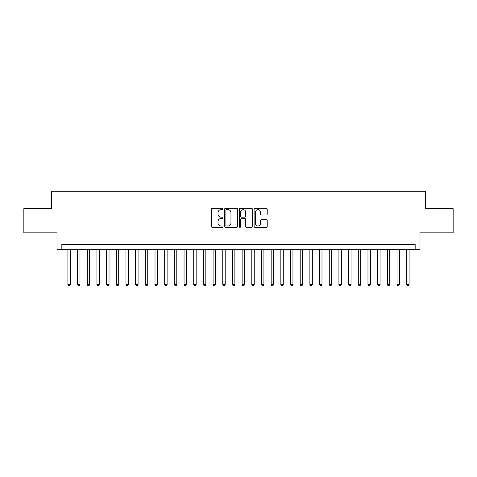 <?xml version="1.0" encoding="UTF-8"?>
<svg xmlns="http://www.w3.org/2000/svg" width="477" height="477" viewBox="0 0 477 477"><rect width="100%" height="100%" fill="white"/><g stroke="black" fill="none" stroke-linecap="round" stroke-linejoin="round"><path stroke-width="0.72" d="M223.015 208.998A0.668 0.668 0 0 0 222.348 208.33L212.253 208.33A0.948 0.948 0 0 0 211.305 209.284L211.305 226.384A0.948 0.948 0 0 0 212.253 227.332L222.348 227.332A0.668 0.668 0 0 0 223.015 226.67A0.668 0.668 0 0 0 222.348 226.003L221.042 226.003A3.041 3.041 0 0 1 218.001 222.962L218.001 221.537A3.041 3.041 0 0 1 221.042 218.496L222.348 218.496A0.668 0.668 0 0 0 223.015 217.834A0.668 0.668 0 0 0 222.348 217.166L221.042 217.166A3.041 3.041 0 0 1 218.001 214.125L218.001 212.7A3.041 3.041 0 0 1 221.042 209.665L222.348 209.665A0.668 0.668 0 0 0 223.015 208.998M266.267 215.032A0.948 0.948 0 0 0 267.215 214.078L267.215 209.284A0.948 0.948 0 0 0 266.267 208.33L255.058 208.33A0.948 0.948 0 0 0 254.104 209.284L254.104 226.384A0.948 0.948 0 0 0 255.058 227.332L266.267 227.332A0.948 0.948 0 0 0 267.215 226.384L267.215 220.589A0.948 0.948 0 0 0 266.267 219.641L261.468 219.641A0.948 0.948 0 0 0 260.52 220.589L260.52 223.463A2.54 2.54 0 0 1 257.979 226.003A2.54 2.54 0 0 1 255.433 223.463L255.433 212.205A2.54 2.54 0 0 1 257.979 209.665A2.54 2.54 0 0 1 260.52 212.205L260.52 214.078A0.948 0.948 0 0 0 261.468 215.032L266.267 215.032M415.157 249.292L419.998 249.292L419.998 232.836L453.15 232.836L453.15 208.64L425.323 208.64L425.323 191.211L51.677 191.211L51.677 208.64L23.85 208.64L23.85 232.836L57.001 232.836L57.001 249.292L415.157 249.292L415.157 244.451L61.843 244.451L61.843 249.292M237.671 209.284A0.948 0.948 0 0 0 236.717 208.33L225.508 208.33A0.948 0.948 0 0 0 224.56 209.284L224.56 226.384A0.948 0.948 0 0 0 225.508 227.332L236.717 227.332A0.948 0.948 0 0 0 237.671 226.384L237.671 209.284M240.283 208.33L251.492 208.33A0.948 0.948 0 0 1 252.44 209.284L252.44 226.384A0.948 0.948 0 0 1 251.492 227.332L246.692 227.332A0.948 0.948 0 0 1 245.744 226.384L245.744 219.45A0.948 0.948 0 0 0 244.796 218.496L241.612 218.496A0.948 0.948 0 0 0 240.664 219.45L240.664 226.67A0.668 0.668 0 0 1 239.997 227.332A0.668 0.668 0 0 1 239.329 226.67L239.329 209.284A0.948 0.948 0 0 1 240.283 208.33M226.551 209.665A0.668 0.668 0 0 0 225.889 210.327L225.889 225.341A0.668 0.668 0 0 0 226.551 226.003L227.928 226.003A3.041 3.041 0 0 0 230.969 222.962L230.969 212.7A3.041 3.041 0 0 0 227.928 209.665L226.551 209.665M245.744 212.253A2.54 2.54 0 0 0 243.204 209.707A2.54 2.54 0 0 0 240.664 212.253L240.664 216.218A0.948 0.948 0 0 0 241.612 217.166L244.796 217.166A0.948 0.948 0 0 0 245.744 216.218L245.744 212.253M67.895 249.292L67.895 284.53L70.316 284.53L70.316 249.292M70.316 284.53L69.588 285.789L68.616 285.789L67.895 284.53M77.572 249.292L77.572 284.53L79.993 284.53L79.993 249.292M79.993 284.53L79.265 285.789L78.3 285.789L77.572 284.53M87.255 249.292L87.255 284.53L89.67 284.53L89.67 249.292M89.67 284.53L88.949 285.789L87.977 285.789L87.255 284.53M96.932 249.292L96.932 284.53L99.353 284.53L99.353 249.292M99.353 284.53L98.626 285.789L97.66 285.789L96.932 284.53M106.609 249.292L106.609 284.53L109.03 284.53L109.03 249.292M109.03 284.53L108.309 285.789L107.337 285.789L106.609 284.53M116.293 249.292L116.293 284.53L118.713 284.53L118.713 249.292M118.713 284.53L117.986 285.789L117.02 285.789L116.293 284.53M125.97 249.292L125.97 284.53L128.391 284.53L128.391 249.292M128.391 284.53L127.663 285.789L126.697 285.789L125.97 284.53M135.653 249.292L135.653 284.53L138.074 284.53L138.074 249.292M138.074 284.53L137.346 285.789L136.38 285.789L135.653 284.53M145.33 249.292L145.33 284.53L147.751 284.53L147.751 249.292M147.751 284.53L147.023 285.789L146.057 285.789L145.33 284.53M155.013 249.292L155.013 284.53L157.434 284.53L157.434 249.292M157.434 284.53L156.706 285.789L155.74 285.789L155.013 284.53M164.69 249.292L164.69 284.53L167.111 284.53L167.111 249.292M167.111 284.53L166.384 285.789L165.418 285.789L164.69 284.53M174.373 249.292L174.373 284.53L176.794 284.53L176.794 249.292M176.794 284.53L176.067 285.789L175.095 285.789L174.373 284.53M184.05 249.292L184.05 284.53L186.471 284.53L186.471 249.292M186.471 284.53L185.744 285.789L184.778 285.789L184.05 284.53M193.734 249.292L193.734 284.53L196.148 284.53L196.148 249.292M196.148 284.53L195.427 285.789L194.455 285.789L193.734 284.53M203.411 249.292L203.411 284.53L205.831 284.53L205.831 249.292M205.831 284.53L205.104 285.789L204.138 285.789L203.411 284.53M213.088 249.292L213.088 284.53L215.509 284.53L215.509 249.292M215.509 284.53L214.787 285.789L213.815 285.789L213.088 284.53M222.771 249.292L222.771 284.53L225.192 284.53L225.192 249.292M225.192 284.53L224.464 285.789L223.498 285.789L222.771 284.53M232.448 249.292L232.448 284.53L234.869 284.53L234.869 249.292M234.869 284.53L234.141 285.789L233.175 285.789L232.448 284.53M242.131 249.292L242.131 284.53L244.552 284.53L244.552 249.292M244.552 284.53L243.825 285.789L242.859 285.789L242.131 284.53M251.808 249.292L251.808 284.53L254.229 284.53L254.229 249.292M254.229 284.53L253.502 285.789L252.536 285.789L251.808 284.53M261.491 249.292L261.491 284.53L263.912 284.53L263.912 249.292M263.912 284.53L263.185 285.789L262.213 285.789L261.491 284.53M271.169 249.292L271.169 284.53L273.589 284.53L273.589 249.292M273.589 284.53L272.862 285.789L271.896 285.789L271.169 284.53M280.852 249.292L280.852 284.53L283.266 284.53L283.266 249.292M283.266 284.53L282.545 285.789L281.573 285.789L280.852 284.53M290.529 249.292L290.529 284.53L292.95 284.53L292.95 249.292M292.95 284.53L292.222 285.789L291.256 285.789L290.529 284.53M300.206 249.292L300.206 284.53L302.627 284.53L302.627 249.292M302.627 284.53L301.905 285.789L300.933 285.789L300.206 284.53M309.889 249.292L309.889 284.53L312.31 284.53L312.31 249.292M312.31 284.53L311.582 285.789L310.616 285.789L309.889 284.53M319.566 249.292L319.566 284.53L321.987 284.53L321.987 249.292M321.987 284.53L321.259 285.789L320.294 285.789L319.566 284.53M329.249 249.292L329.249 284.53L331.67 284.53L331.67 249.292M331.67 284.53L330.943 285.789L329.977 285.789L329.249 284.53M338.926 249.292L338.926 284.53L341.347 284.53L341.347 249.292M341.347 284.53L340.62 285.789L339.654 285.789L338.926 284.53M348.609 249.292L348.609 284.53L351.03 284.53L351.03 249.292M351.03 284.53L350.303 285.789L349.337 285.789L348.609 284.53M358.287 249.292L358.287 284.53L360.707 284.53L360.707 249.292M360.707 284.53L359.98 285.789L359.014 285.789L358.287 284.53M367.97 249.292L367.97 284.53L370.39 284.53L370.39 249.292M370.39 284.53L369.663 285.789L368.691 285.789L367.97 284.53M377.647 249.292L377.647 284.53L380.068 284.53L380.068 249.292M380.068 284.53L379.34 285.789L378.374 285.789L377.647 284.53M387.33 249.292L387.33 284.53L389.745 284.53L389.745 249.292M389.745 284.53L389.023 285.789L388.051 285.789L387.33 284.53M397.007 249.292L397.007 284.53L399.428 284.53L399.428 249.292M399.428 284.53L398.7 285.789L397.735 285.789L397.007 284.53M406.684 249.292L406.684 284.53L409.105 284.53L409.105 249.292M409.105 284.53L408.384 285.789L407.412 285.789L406.684 284.53"/></g></svg>
